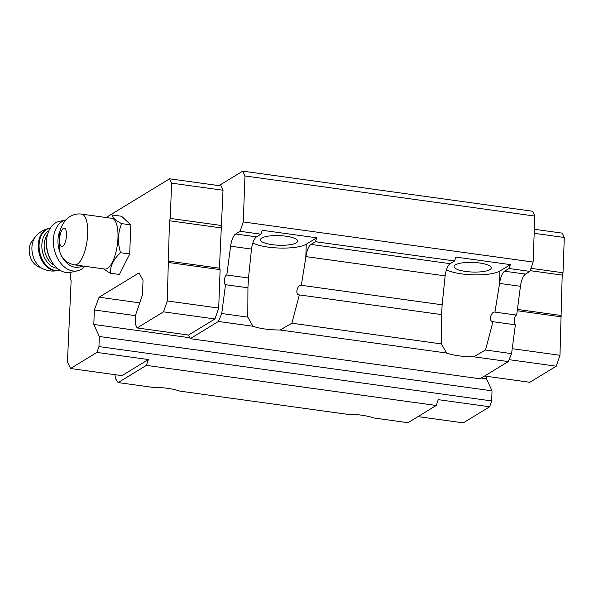 <?xml version="1.0" encoding="UTF-8"?>
<svg xmlns="http://www.w3.org/2000/svg" width="594" height="594" viewBox="0 0 594 594"><rect width="100%" height="100%" fill="white"/><g stroke="black" fill="none" stroke-linecap="round" stroke-linejoin="round"><path stroke-width="0.89" d="M81.66 214.122C72.579 212.808 63.387 218.451 59.727 231.883L59.11 239.828L59.675 251.596L60.447 253.727C63.142 259.882 67.879 263.595 74.636 264.879L104.893 269.06A25.616 9.021 97.9 0 0 117.337 244.921A25.616 9.021 97.9 0 0 111.917 218.31L81.66 214.122A25.616 9.021 97.9 0 1 87.08 240.733A25.616 9.021 97.9 0 1 74.636 264.879M118.139 382.588L152.665 387.362A29.373 7.596 2.1 0 1 179.834 391.119L346.302 414.159A29.373 7.596 2.1 0 1 373.47 417.916L407.989 422.698L436.234 405.487L146.384 365.377L118.139 382.588L115.303 378.363L115.036 374.673M515.317 324.807A4.893 1.723 97.9 0 1 514.315 319.721A4.893 1.723 97.9 0 1 516.661 315.11L520.455 286.301A13.053 4.596 97.9 0 1 525.504 274.094L504.625 271.206A13.053 4.596 97.9 0 0 499.584 283.412L494.958 312.102C491.09 311.249 488.209 321.532 492.968 321.71L485.521 350.014L473.767 356.801A29.373 7.596 2.1 0 1 446.599 353.036L441.424 343.919L441.572 314.597L299.331 294.914L291.884 323.218L280.13 330.004A29.373 7.596 2.1 0 1 252.962 326.247L247.787 317.122L247.936 287.8L225.527 284.704A4.893 1.723 97.9 0 1 225.497 284.697A4.893 1.723 97.9 0 1 224.458 279.655A4.893 1.723 97.9 0 1 226.804 275L248.507 277.999L251.485 249.079L230.606 246.191A13.053 4.596 97.9 0 1 235.655 233.984L240.073 231.289L260.952 234.177L262.281 230.286L316.743 237.823L315.414 241.713L310.989 244.409A13.053 4.596 97.9 0 0 305.947 256.615L301.321 285.306C297.46 284.452 294.565 294.728 299.331 294.914L299.272 294.906M315.414 241.713L454.588 260.974L450.17 263.669A13.053 4.596 -82.1 0 0 445.121 275.876L305.947 256.615M516.661 315.11L494.958 312.102M485.521 350.014L511.583 353.623L515.377 324.814L492.909 321.703M441.565 314.501L442.151 304.796L301.321 285.306M511.583 353.623L508.293 361.575L473.767 356.801M251.485 249.079A13.053 4.596 -82.1 0 1 256.526 236.872L260.952 234.177M442.151 304.796L445.121 275.876M247.921 287.711L248.507 277.999M441.424 343.919L291.884 323.218M446.599 353.036L280.13 330.004M106.081 217.508L169.594 178.801L171.577 183.138L170.285 218.414L169.483 220.753L167.256 300.95L163.528 311.85L137.11 327.947L135.462 324.331L135.833 314.248L142.493 294.795L143.028 280.301L139.011 272.891L99.087 297.215L94.335 309.971L93.807 324.458L99.317 336.501L98.946 346.584L96.948 352.42L148.381 359.541L146.384 365.377M148.381 359.541L121.963 375.638L70.53 368.518L67.449 361.776L71.132 280.68L70.471 279.239L70.723 272.342M218.971 185.632L242.753 171.139L532.61 211.249L534.808 216.068L533.122 262.058L529.922 271.399L525.504 274.094M508.293 361.575L480.049 378.786L190.199 338.677L188.55 335.061L137.11 327.947M486.62 376.306L486.523 378.801L492.032 390.845L491.661 400.928L489.664 406.764L438.231 399.651L436.234 405.487M242.753 171.139L244.958 175.958L243.273 221.948L240.073 231.289M534.808 216.068L244.958 175.958M533.122 262.058L243.273 221.948M454.588 260.974L455.917 257.083L510.38 264.62L509.051 268.51L504.625 271.206M529.922 271.399L509.051 268.51M230.606 246.191L226.804 275M225.527 284.704L221.725 313.513L218.444 321.465L190.199 338.677M247.787 317.122L221.725 313.513M252.962 326.247L218.444 321.465M534.325 229.269L562.318 233.145L564.3 237.481L563.008 272.757L562.206 275.096L559.979 355.294L556.251 366.194L529.833 382.291L484.578 376.024M139.738 302.843L99.087 297.215M135.774 315.704L94.335 309.971M486.523 378.801L481.222 378.074M189.776 337.741L93.807 324.458M492.032 390.845L99.317 336.501M491.661 400.928L98.946 346.584M169.594 178.801L221.027 185.915L223.017 190.251L219.438 268.191L220.107 269.639L218.696 308.071L214.961 318.963L188.55 335.061M564.3 237.481L534.177 233.308M563.008 272.757L530.977 268.332M562.206 275.096L530.175 270.664M560.729 315.421L517.411 309.422M561.389 316.862L517.233 310.751M559.979 355.294L512.228 348.685M556.251 366.194L509.08 359.667M489.664 406.764L463.253 422.861L417.998 416.602M171.577 183.138L223.017 190.251M170.285 218.414L221.718 225.534M169.483 220.753L220.923 227.866M168.005 261.07L219.438 268.191M168.666 262.518L220.107 269.639M167.256 300.95L218.696 308.071M163.528 311.85L214.961 318.963M96.948 352.42L70.53 368.518M129.707 253.98L120.545 252.71C117.478 242.552 117.827 232.855 121.614 223.611C115.095 220.24 112.021 217.374 112.407 214.991L121.57 216.261L130.777 224.881L129.707 253.98L119.439 274.465L110.276 273.195L104.017 269.349M252.851 242.961A29.373 7.596 -177.9 0 0 280.301 248.069A29.373 7.596 -177.9 0 0 306.274 244.201L305.769 257.915M316.743 237.823L306.274 244.201M272.104 244.661A18.6 4.811 -177.9 0 0 297.631 241.112A18.6 4.811 -177.9 0 0 279.225 235.625A18.6 4.811 -177.9 0 0 260.454 239.753A18.6 4.811 -177.9 0 0 272.104 244.661M446.488 269.758A29.373 7.596 -177.9 0 0 473.938 274.866A29.373 7.596 -177.9 0 0 499.91 270.998L499.413 284.712M510.38 264.62L499.91 270.998M465.748 271.458A18.6 4.811 -177.9 0 0 491.268 267.909A18.6 4.811 -177.9 0 0 472.861 262.422A18.6 4.811 -177.9 0 0 454.091 266.55A18.6 4.811 -177.9 0 0 465.748 271.458M121.614 223.611L130.777 224.881M120.545 252.71C113.714 259.021 110.291 265.845 110.276 273.195M60.098 230.583A22.847 15.771 77.3 0 0 59.675 251.596M61.13 255.16A22.847 15.771 77.3 0 0 79.158 267.092L83.531 266.105M42.612 268.659A18.689 12.905 77.3 0 1 32.551 254.187A18.689 12.905 77.3 0 1 35.425 236.798L31.957 241.164A14.687 10.143 77.3 0 0 29.7 254.826A14.687 10.143 77.3 0 0 37.6 266.201L42.612 268.659C47.587 271.042 52.799 271.644 58.242 270.47L59.771 270.099M77.569 270.797A26.106 18.028 77.3 0 1 55.309 253.081A26.106 18.028 77.3 0 1 65.941 219.899L59.259 221.399A26.106 18.028 77.3 0 0 46.57 240.652L46.488 241.966A22.847 15.771 77.3 0 0 50.379 259.236L51.017 260.395A26.106 18.028 77.3 0 0 70.745 272.334L77.569 270.797A26.106 18.028 77.3 0 0 84.868 266.29M46.57 240.652A26.106 18.028 77.3 0 0 51.017 260.395M59.549 239.523A9.304 3.274 97.9 0 1 65.043 228.579A9.304 3.274 97.9 0 1 64.471 244.127A9.304 3.274 97.9 0 1 59.549 239.523M520.455 286.301L499.584 283.412M450.17 263.669L310.989 244.409M256.526 236.872L235.655 233.984M35.425 236.798C38.9 232.506 43.347 229.73 48.767 228.452A21.54 14.872 77.3 0 0 38.996 252.732A21.54 14.872 77.3 0 0 58.242 270.47M48.767 228.452L49.592 228.267A21.54 14.872 77.3 0 0 39.82 252.547A21.54 14.872 77.3 0 0 59.066 270.285M48.857 230.843A19.58 13.521 77.3 0 0 42.523 251.938A19.58 13.521 77.3 0 0 57.299 268.273M47.483 234.801A17.946 12.392 77.3 0 0 44.773 251.433A17.946 12.392 77.3 0 0 54.351 265.288M49.592 228.267L50.312 228.126"/></g></svg>
